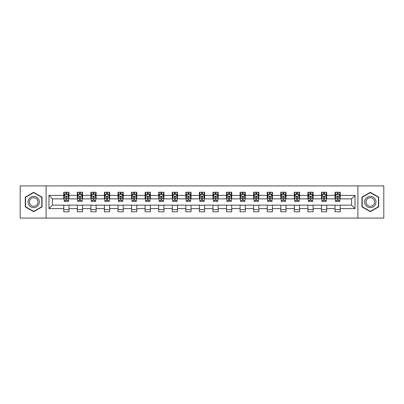 <?xml version="1.0" encoding="UTF-8"?>
<svg xmlns="http://www.w3.org/2000/svg" width="404" height="404" viewBox="0 0 404 404"><rect width="100%" height="100%" fill="white"/><g stroke="black" fill="none" stroke-linecap="round" stroke-linejoin="round"><path stroke-width="0.61" d="M357.888 218.084L383.8 218.084L383.8 185.916L357.888 185.916L357.888 218.084L46.112 218.084L46.112 185.916L20.2 185.916L20.2 218.084L46.112 218.084M357.888 185.916L46.112 185.916M340.239 195.395L340.239 192.218L335.022 192.218L335.022 195.395L326.679 195.395L326.679 192.218L321.463 192.218L321.463 195.395L313.115 195.395L313.115 192.218L307.899 192.218L307.899 195.395L299.551 195.395L299.551 192.218L294.334 192.218L294.334 195.395L285.987 195.395L285.987 192.218L280.77 192.218L280.77 195.395L272.422 195.395L272.422 192.218L267.206 192.218L267.206 195.395L258.863 195.395L258.863 192.218L253.646 192.218L253.646 195.395L245.299 195.395L245.299 192.218L240.082 192.218L240.082 195.395L231.734 195.395L231.734 192.218L226.518 192.218L226.518 195.395L218.17 195.395L218.17 192.218L212.953 192.218L212.953 195.395L204.606 195.395L204.606 192.218L199.394 192.218L199.394 195.395L191.047 195.395L191.047 192.218L185.83 192.218L185.83 195.395L177.482 195.395L177.482 192.218L172.266 192.218L172.266 195.395L163.918 195.395L163.918 192.218L158.701 192.218L158.701 195.395L150.354 195.395L150.354 192.218L145.137 192.218L145.137 195.395L136.794 195.395L136.794 192.218L131.578 192.218L131.578 195.395L123.23 195.395L123.23 192.218L118.013 192.218L118.013 195.395L109.666 195.395L109.666 192.218L104.449 192.218L104.449 195.395L96.102 195.395L96.102 192.218L90.885 192.218L90.885 195.395L82.537 195.395L82.537 192.218L77.321 192.218L77.321 195.395L68.978 195.395L68.978 192.218L63.761 192.218L63.761 195.395L48.98 195.395L48.98 208.605L52.454 205.131L63.761 205.131L63.761 211.782L68.978 211.782L68.978 205.131L77.321 205.131L77.321 211.782L82.537 211.782L82.537 205.131L90.885 205.131L90.885 211.782L96.102 211.782L96.102 205.131L104.449 205.131L104.449 211.782L109.666 211.782L109.666 205.131L118.013 205.131L118.013 211.782L123.23 211.782L123.23 205.131L131.578 205.131L131.578 211.782L136.794 211.782L136.794 205.131L145.137 205.131L145.137 211.782L150.354 211.782L150.354 205.131L158.701 205.131L158.701 211.782L163.918 211.782L163.918 205.131L172.266 205.131L172.266 211.782L177.482 211.782L177.482 205.131L185.83 205.131L185.83 211.782L191.047 211.782L191.047 205.131L199.394 205.131L199.394 211.782L204.606 211.782L204.606 205.131L212.953 205.131L212.953 211.782L218.17 211.782L218.17 205.131L226.518 205.131L226.518 211.782L231.734 211.782L231.734 205.131L240.082 205.131L240.082 211.782L245.299 211.782L245.299 205.131L253.646 205.131L253.646 211.782L258.863 211.782L258.863 205.131L267.206 205.131L267.206 211.782L272.422 211.782L272.422 205.131L280.77 205.131L280.77 211.782L285.987 211.782L285.987 205.131L294.334 205.131L294.334 211.782L299.551 211.782L299.551 205.131L307.899 205.131L307.899 211.782L313.115 211.782L313.115 205.131L321.463 205.131L321.463 211.782L326.679 211.782L326.679 205.131L335.022 205.131L335.022 211.782L340.239 211.782L340.239 205.131L351.546 205.131L351.546 198.869L340.239 198.869L340.239 195.395L355.02 195.395L355.02 208.605L340.239 208.605M335.022 208.605L326.679 208.605M321.463 208.605L313.115 208.605M307.899 208.605L299.551 208.605M294.334 208.605L285.987 208.605M280.77 208.605L272.422 208.605M267.206 208.605L258.863 208.605M253.646 208.605L245.299 208.605M240.082 208.605L231.734 208.605M226.518 208.605L218.17 208.605M212.953 208.605L204.606 208.605M199.394 208.605L191.047 208.605M185.83 208.605L177.482 208.605M172.266 208.605L163.918 208.605M158.701 208.605L150.354 208.605M145.137 208.605L136.794 208.605M131.578 208.605L123.23 208.605M118.013 208.605L109.666 208.605M104.449 208.605L96.102 208.605M90.885 208.605L82.537 208.605M77.321 208.605L68.978 208.605M63.761 208.605L48.98 208.605M335.022 195.395L335.022 198.869L326.679 198.869L326.679 195.395M321.463 195.395L321.463 198.869L313.115 198.869L313.115 195.395M307.899 195.395L307.899 198.869L299.551 198.869L299.551 195.395M294.334 195.395L294.334 198.869L285.987 198.869L285.987 195.395M280.77 195.395L280.77 198.869L272.422 198.869L272.422 195.395M267.206 195.395L267.206 198.869L258.863 198.869L258.863 195.395M253.646 195.395L253.646 198.869L245.299 198.869L245.299 195.395M240.082 195.395L240.082 198.869L231.734 198.869L231.734 195.395M226.518 195.395L226.518 198.869L218.17 198.869L218.17 195.395M212.953 195.395L212.953 198.869L204.606 198.869L204.606 195.395M199.394 195.395L199.394 198.869L191.047 198.869L191.047 195.395M185.83 195.395L185.83 198.869L177.482 198.869L177.482 195.395M172.266 195.395L172.266 198.869L163.918 198.869L163.918 195.395M158.701 195.395L158.701 198.869L150.354 198.869L150.354 195.395M145.137 195.395L145.137 198.869L136.794 198.869L136.794 195.395M131.578 195.395L131.578 198.869L123.23 198.869L123.23 195.395M118.013 195.395L118.013 198.869L109.666 198.869L109.666 195.395M104.449 195.395L104.449 198.869L96.102 198.869L96.102 195.395M90.885 195.395L90.885 198.869L82.537 198.869L82.537 195.395M77.321 195.395L77.321 198.869L68.978 198.869L68.978 195.395M63.761 195.395L63.761 198.869L52.454 198.869L48.98 195.395M52.454 198.869L52.454 205.131M355.02 208.605L351.546 205.131M351.546 198.869L355.02 195.395M63.761 194.395L64.196 194.395M65.847 194.395L66.887 194.395M68.539 194.395L68.978 194.395M63.761 198.783L64.196 198.783M65.847 198.783L66.887 198.783M68.539 198.783L68.978 198.783M63.761 205.217L68.978 205.217M63.761 209.605L68.978 209.605M77.321 205.217L82.537 205.217M77.321 209.605L82.537 209.605M77.321 194.395L77.755 194.395M79.411 194.395L80.452 194.395M82.103 194.395L82.537 194.395M77.321 198.783L77.755 198.783M79.411 198.783L80.452 198.783M82.103 198.783L82.537 198.783M90.885 205.217L96.102 205.217M90.885 209.605L96.102 209.605M90.885 194.395L91.319 194.395M92.971 194.395L94.016 194.395M95.667 194.395L96.102 194.395M90.885 198.783L91.319 198.783M92.971 198.783L94.016 198.783M95.667 198.783L96.102 198.783M104.449 205.217L109.666 205.217M104.449 209.605L109.666 209.605M104.449 194.395L104.883 194.395M106.535 194.395L107.58 194.395M109.232 194.395L109.666 194.395M104.449 198.783L104.883 198.783M106.535 198.783L107.58 198.783M109.232 198.783L109.666 198.783M118.013 205.217L123.23 205.217M118.013 209.605L123.23 209.605M118.013 194.395L118.448 194.395M120.099 194.395L121.144 194.395M122.796 194.395L123.23 194.395M118.013 198.783L118.448 198.783M120.099 198.783L121.144 198.783M122.796 198.783L123.23 198.783M131.578 205.217L136.794 205.217M131.578 209.605L136.794 209.605M131.578 194.395L132.012 194.395M133.663 194.395L134.704 194.395M136.355 194.395L136.794 194.395M131.578 198.783L132.012 198.783M133.663 198.783L134.704 198.783M136.355 198.783L136.794 198.783M145.137 205.217L150.354 205.217M145.137 209.605L150.354 209.605M145.137 194.395L145.571 194.395M147.228 194.395L148.268 194.395M149.919 194.395L150.354 194.395M145.137 198.783L145.571 198.783M147.228 198.783L148.268 198.783M149.919 198.783L150.354 198.783M158.701 205.217L163.918 205.217M158.701 209.605L163.918 209.605M158.701 194.395L159.136 194.395M160.787 194.395L161.832 194.395M163.484 194.395L163.918 194.395M158.701 198.783L159.136 198.783M160.787 198.783L161.832 198.783M163.484 198.783L163.918 198.783M172.266 205.217L177.482 205.217M172.266 209.605L177.482 209.605M172.266 194.395L172.7 194.395M174.351 194.395L175.397 194.395M177.048 194.395L177.482 194.395M172.266 198.783L172.7 198.783M174.351 198.783L175.397 198.783M177.048 198.783L177.482 198.783M185.83 205.217L191.047 205.217M185.83 209.605L191.047 209.605M185.83 194.395L186.264 194.395M187.916 194.395L188.961 194.395M190.612 194.395L191.047 194.395M185.83 198.783L186.264 198.783M187.916 198.783L188.961 198.783M190.612 198.783L191.047 198.783M199.394 205.217L204.606 205.217M199.394 209.605L204.606 209.605M199.394 194.395L199.828 194.395M201.48 194.395L202.52 194.395M204.172 194.395L204.606 194.395M199.394 198.783L199.828 198.783M201.48 198.783L202.52 198.783M204.172 198.783L204.606 198.783M212.953 205.217L218.17 205.217M212.953 209.605L218.17 209.605M212.953 194.395L213.388 194.395M215.039 194.395L216.084 194.395M217.736 194.395L218.17 194.395M212.953 198.783L213.388 198.783M215.039 198.783L216.084 198.783M217.736 198.783L218.17 198.783M226.518 205.217L231.734 205.217M226.518 209.605L231.734 209.605M226.518 194.395L226.952 194.395M228.603 194.395L229.649 194.395M231.3 194.395L231.734 194.395M226.518 198.783L226.952 198.783M228.603 198.783L229.649 198.783M231.3 198.783L231.734 198.783M240.082 205.217L245.299 205.217M240.082 209.605L245.299 209.605M240.082 194.395L240.516 194.395M242.168 194.395L243.213 194.395M244.864 194.395L245.299 194.395M240.082 198.783L240.516 198.783M242.168 198.783L243.213 198.783M244.864 198.783L245.299 198.783M253.646 205.217L258.863 205.217M253.646 209.605L258.863 209.605M253.646 194.395L254.081 194.395M255.732 194.395L256.772 194.395M258.429 194.395L258.863 194.395M253.646 198.783L254.081 198.783M255.732 198.783L256.772 198.783M258.429 198.783L258.863 198.783M267.206 205.217L272.422 205.217M267.206 209.605L272.422 209.605M267.206 194.395L267.645 194.395M269.296 194.395L270.337 194.395M271.988 194.395L272.422 194.395M267.206 198.783L267.645 198.783M269.296 198.783L270.337 198.783M271.988 198.783L272.422 198.783M280.77 205.217L285.987 205.217M280.77 209.605L285.987 209.605M280.77 194.395L281.204 194.395M282.856 194.395L283.901 194.395M285.552 194.395L285.987 194.395M280.77 198.783L281.204 198.783M282.856 198.783L283.901 198.783M285.552 198.783L285.987 198.783M294.334 205.217L299.551 205.217M294.334 209.605L299.551 209.605M294.334 194.395L294.769 194.395M296.42 194.395L297.465 194.395M299.117 194.395L299.551 194.395M294.334 198.783L294.769 198.783M296.42 198.783L297.465 198.783M299.117 198.783L299.551 198.783M307.899 205.217L313.115 205.217M307.899 209.605L313.115 209.605M307.899 194.395L308.333 194.395M309.984 194.395L311.029 194.395M312.681 194.395L313.115 194.395M307.899 198.783L308.333 198.783M309.984 198.783L311.029 198.783M312.681 198.783L313.115 198.783M321.463 205.217L326.679 205.217M321.463 209.605L326.679 209.605M321.463 194.395L321.897 194.395M323.548 194.395L324.589 194.395M326.245 194.395L326.679 194.395M321.463 198.783L321.897 198.783M323.548 198.783L324.589 198.783M326.245 198.783L326.679 198.783M335.022 205.217L340.239 205.217M335.022 209.605L340.239 209.605M335.022 194.395L335.461 194.395M337.113 194.395L338.153 194.395M339.804 194.395L340.239 194.395M335.022 198.783L335.461 198.783M337.113 198.783L338.153 198.783M339.804 198.783L340.239 198.783M33.678 211.686L42.066 206.843L42.066 197.157L33.678 192.314L25.285 197.157L25.285 206.843L33.678 211.686M378.715 197.157L370.322 192.314L361.934 197.157L361.934 206.843L370.322 211.686L378.715 206.843L378.715 197.157M66.887 193.349L65.847 193.349M68.539 200.389L66.887 200.389L66.887 201.48L68.539 201.48L68.539 196.172L67.67 194.435L65.064 194.435L64.196 196.172L64.196 201.48L65.847 201.48L65.847 200.389L64.196 200.389M64.196 196.172L64.196 192.218M68.539 196.172L68.539 192.218M65.847 194.435L65.847 192.218M66.887 192.218L66.887 194.435M66.887 200.389L66.887 196.829C66.544 196.157 66.195 196.157 65.847 196.829L65.847 200.389M38.572 204.828A5.651 5.651 0 0 0 36.501 197.107A5.651 5.651 0 0 0 28.78 199.172A5.651 5.651 0 0 0 30.85 206.893A5.651 5.651 0 0 0 38.572 204.828M37.38 204.141A4.277 4.277 0 0 0 35.815 198.293A4.277 4.277 0 0 0 29.972 199.859A4.277 4.277 0 0 0 31.537 205.707A4.277 4.277 0 0 0 37.38 204.141M25.548 206.691L25.548 197.309L33.678 192.612L41.804 197.309L41.804 206.691L33.678 211.388L25.548 206.691M370.322 196.349A5.651 5.651 0 0 0 364.671 202A5.651 5.651 0 0 0 370.322 207.651A5.651 5.651 0 0 0 375.978 202A5.651 5.651 0 0 0 370.322 196.349M370.322 197.723A4.277 4.277 0 0 0 366.044 202A4.277 4.277 0 0 0 370.322 206.277A4.277 4.277 0 0 0 374.604 202A4.277 4.277 0 0 0 370.322 197.723M378.452 206.691L370.322 211.388L362.196 206.691L362.196 197.309L370.322 192.612L378.452 197.309L378.452 206.691M80.452 193.349L79.411 193.349M82.103 200.389L80.452 200.389L80.452 201.48L82.103 201.48L82.103 196.172L81.234 194.435L78.628 194.435L77.755 196.172L77.755 201.48L79.411 201.48L79.411 200.389L77.755 200.389M77.755 196.172L77.755 192.218M82.103 196.172L82.103 192.218M79.411 194.435L79.411 192.218M80.452 192.218L80.452 194.435M80.452 200.389L80.452 196.829C80.103 196.157 79.755 196.157 79.411 196.829L79.411 200.389M94.016 193.349L92.971 193.349M95.667 200.389L94.016 200.389L94.016 201.48L95.667 201.48L95.667 196.172L94.799 194.435L92.188 194.435L91.319 196.172L91.319 201.48L92.971 201.48L92.971 200.389L91.319 200.389M91.319 196.172L91.319 192.218M95.667 196.172L95.667 192.218M92.971 194.435L92.971 192.218M94.016 192.218L94.016 194.435M94.016 200.389L94.016 196.829C93.667 196.157 93.319 196.157 92.971 196.829L92.971 200.389M107.58 193.349L106.535 193.349M109.232 200.389L107.58 200.389L107.58 201.48L109.232 201.48L109.232 196.172L108.363 194.435L105.752 194.435L104.883 196.172L104.883 201.48L106.535 201.48L106.535 200.389L104.883 200.389M104.883 196.172L104.883 192.218M109.232 196.172L109.232 192.218M106.535 194.435L106.535 192.218M107.58 192.218L107.58 194.435M107.58 200.389L107.58 196.829C107.232 196.157 106.883 196.157 106.535 196.829L106.535 200.389M121.144 193.349L120.099 193.349M122.796 200.389L121.144 200.389L121.144 201.48L122.796 201.48L122.796 196.172L121.922 194.435L119.316 194.435L118.448 196.172L118.448 201.48L120.099 201.48L120.099 200.389L118.448 200.389M118.448 196.172L118.448 192.218M122.796 196.172L122.796 192.218M120.099 194.435L120.099 192.218M121.144 192.218L121.144 194.435M121.144 200.389L121.144 196.829C120.796 196.157 120.448 196.157 120.099 196.829L120.099 200.389M134.704 193.349L133.663 193.349M136.355 200.389L134.704 200.389L134.704 201.48L136.355 201.48L136.355 196.172L135.486 194.435L132.881 194.435L132.012 196.172L132.012 201.48L133.663 201.48L133.663 200.389L132.012 200.389M132.012 196.172L132.012 192.218M136.355 196.172L136.355 192.218M133.663 194.435L133.663 192.218M134.704 192.218L134.704 194.435M134.704 200.389L134.704 196.829C134.36 196.157 134.012 196.157 133.663 196.829L133.663 200.389M148.268 193.349L147.228 193.349M149.919 200.389L148.268 200.389L148.268 201.48L149.919 201.48L149.919 196.172L149.051 194.435L146.445 194.435L145.571 196.172L145.571 201.48L147.228 201.48L147.228 200.389L145.571 200.389M145.571 196.172L145.571 192.218M149.919 196.172L149.919 192.218M147.228 194.435L147.228 192.218M148.268 192.218L148.268 194.435M148.268 200.389L148.268 196.829C147.92 196.157 147.571 196.157 147.228 196.829L147.228 200.389M161.832 193.349L160.787 193.349M163.484 200.389L161.832 200.389L161.832 201.48L163.484 201.48L163.484 196.172L162.615 194.435L160.004 194.435L159.136 196.172L159.136 201.48L160.787 201.48L160.787 200.389L159.136 200.389M159.136 196.172L159.136 192.218M163.484 196.172L163.484 192.218M160.787 194.435L160.787 192.218M161.832 192.218L161.832 194.435M161.832 200.389L161.832 196.829C161.484 196.157 161.135 196.157 160.787 196.829L160.787 200.389M175.397 193.349L174.351 193.349M177.048 200.389L175.397 200.389L175.397 201.48L177.048 201.48L177.048 196.172L176.179 194.435L173.569 194.435L172.7 196.172L172.7 201.48L174.351 201.48L174.351 200.389L172.7 200.389M172.7 196.172L172.7 192.218M177.048 196.172L177.048 192.218M174.351 194.435L174.351 192.218M175.397 192.218L175.397 194.435M175.397 200.389L175.397 196.829C175.048 196.157 174.7 196.157 174.351 196.829L174.351 200.389M188.961 193.349L187.916 193.349M190.612 200.389L188.961 200.389L188.961 201.48L190.612 201.48L190.612 196.172L189.739 194.435L187.133 194.435L186.264 196.172L186.264 201.48L187.916 201.48L187.916 200.389L186.264 200.389M186.264 196.172L186.264 192.218M190.612 196.172L190.612 192.218M187.916 194.435L187.916 192.218M188.961 192.218L188.961 194.435M188.961 200.389L188.961 196.829C188.612 196.157 188.264 196.157 187.916 196.829L187.916 200.389M202.52 193.349L201.48 193.349M204.172 200.389L202.52 200.389L202.52 201.48L204.172 201.48L204.172 196.172L203.303 194.435L200.697 194.435L199.828 196.172L199.828 201.48L201.48 201.48L201.48 200.389L199.828 200.389M199.828 196.172L199.828 192.218M204.172 196.172L204.172 192.218M201.48 194.435L201.48 192.218M202.52 192.218L202.52 194.435M202.52 200.389L202.52 196.829C202.177 196.157 201.828 196.157 201.48 196.829L201.48 200.389M216.084 193.349L215.039 193.349M217.736 200.389L216.084 200.389L216.084 201.48L217.736 201.48L217.736 196.172L216.867 194.435L214.261 194.435L213.388 196.172L213.388 201.48L215.039 201.48L215.039 200.389L213.388 200.389M213.388 196.172L213.388 192.218M217.736 196.172L217.736 192.218M215.039 194.435L215.039 192.218M216.084 192.218L216.084 194.435M216.084 200.389L216.084 196.829C215.736 196.157 215.388 196.157 215.039 196.829L215.039 200.389M229.649 193.349L228.603 193.349M231.3 200.389L229.649 200.389L229.649 201.48L231.3 201.48L231.3 196.172L230.431 194.435L227.821 194.435L226.952 196.172L226.952 201.48L228.603 201.48L228.603 200.389L226.952 200.389M226.952 196.172L226.952 192.218M231.3 196.172L231.3 192.218M228.603 194.435L228.603 192.218M229.649 192.218L229.649 194.435M229.649 200.389L229.649 196.829C229.3 196.157 228.952 196.157 228.603 196.829L228.603 200.389M243.213 193.349L242.168 193.349M244.864 200.389L243.213 200.389L243.213 201.48L244.864 201.48L244.864 196.172L243.996 194.435L241.385 194.435L240.516 196.172L240.516 201.48L242.168 201.48L242.168 200.389L240.516 200.389M240.516 196.172L240.516 192.218M244.864 196.172L244.864 192.218M242.168 194.435L242.168 192.218M243.213 192.218L243.213 194.435M243.213 200.389L243.213 196.829C242.865 196.157 242.516 196.157 242.168 196.829L242.168 200.389M256.772 193.349L255.732 193.349M258.429 200.389L256.772 200.389L256.772 201.48L258.429 201.48L258.429 196.172L257.555 194.435L254.949 194.435L254.081 196.172L254.081 201.48L255.732 201.48L255.732 200.389L254.081 200.389M254.081 196.172L254.081 192.218M258.429 196.172L258.429 192.218M255.732 194.435L255.732 192.218M256.772 192.218L256.772 194.435M256.772 200.389L256.772 196.829C256.429 196.157 256.08 196.157 255.732 196.829L255.732 200.389M270.337 193.349L269.296 193.349M271.988 200.389L270.337 200.389L270.337 201.48L271.988 201.48L271.988 196.172L271.119 194.435L268.514 194.435L267.645 196.172L267.645 201.48L269.296 201.48L269.296 200.389L267.645 200.389M267.645 196.172L267.645 192.218M271.988 196.172L271.988 192.218M269.296 194.435L269.296 192.218M270.337 192.218L270.337 194.435M270.337 200.389L270.337 196.829C269.993 196.157 269.645 196.157 269.296 196.829L269.296 200.389M283.901 193.349L282.856 193.349M285.552 200.389L283.901 200.389L283.901 201.48L285.552 201.48L285.552 196.172L284.684 194.435L282.078 194.435L281.204 196.172L281.204 201.48L282.856 201.48L282.856 200.389L281.204 200.389M281.204 196.172L281.204 192.218M285.552 196.172L285.552 192.218M282.856 194.435L282.856 192.218M283.901 192.218L283.901 194.435M283.901 200.389L283.901 196.829C283.552 196.157 283.204 196.157 282.856 196.829L282.856 200.389M297.465 193.349L296.42 193.349M299.117 200.389L297.465 200.389L297.465 201.48L299.117 201.48L299.117 196.172L298.248 194.435L295.637 194.435L294.769 196.172L294.769 201.48L296.42 201.48L296.42 200.389L294.769 200.389M294.769 196.172L294.769 192.218M299.117 196.172L299.117 192.218M296.42 194.435L296.42 192.218M297.465 192.218L297.465 194.435M297.465 200.389L297.465 196.829C297.117 196.157 296.768 196.157 296.42 196.829L296.42 200.389M311.029 193.349L309.984 193.349M312.681 200.389L311.029 200.389L311.029 201.48L312.681 201.48L312.681 196.172L311.812 194.435L309.201 194.435L308.333 196.172L308.333 201.48L309.984 201.48L309.984 200.389L308.333 200.389M308.333 196.172L308.333 192.218M312.681 196.172L312.681 192.218M309.984 194.435L309.984 192.218M311.029 192.218L311.029 194.435M311.029 200.389L311.029 196.829C310.681 196.157 310.333 196.157 309.984 196.829L309.984 200.389M324.589 193.349L323.548 193.349M326.245 200.389L324.589 200.389L324.589 201.48L326.245 201.48L326.245 196.172L325.371 194.435L322.766 194.435L321.897 196.172L321.897 201.48L323.548 201.48L323.548 200.389L321.897 200.389M321.897 196.172L321.897 192.218M326.245 196.172L326.245 192.218M323.548 194.435L323.548 192.218M324.589 192.218L324.589 194.435M324.589 200.389L324.589 196.829C324.245 196.157 323.897 196.157 323.548 196.829L323.548 200.389M338.153 193.349L337.113 193.349M339.804 200.389L338.153 200.389L338.153 201.48L339.804 201.48L339.804 196.172L338.936 194.435L336.33 194.435L335.461 196.172L335.461 201.48L337.113 201.48L337.113 200.389L335.461 200.389M335.461 196.172L335.461 192.218M339.804 196.172L339.804 192.218M337.113 194.435L337.113 192.218M338.153 192.218L338.153 194.435M338.153 200.389L338.153 196.829C337.805 196.157 337.461 196.157 337.113 196.829L337.113 200.389M68.518 196.132L64.216 196.132M64.196 194.541L65.009 194.541M67.726 194.541L68.539 194.541M65.847 198.056L64.196 198.056M68.539 198.056L66.887 198.056M66.887 193.905L65.847 193.905M82.083 196.132L77.78 196.132M77.755 194.541L78.573 194.541M81.285 194.541L82.103 194.541M79.411 198.056L77.755 198.056M82.103 198.056L80.452 198.056M80.452 193.905L79.411 193.905M95.647 196.132L91.344 196.132M91.319 194.541L92.137 194.541M94.849 194.541L95.667 194.541M92.971 198.056L91.319 198.056M95.667 198.056L94.016 198.056M94.016 193.905L92.971 193.905M109.211 196.132L104.904 196.132M104.883 194.541L105.702 194.541M108.413 194.541L109.232 194.541M106.535 198.056L104.883 198.056M109.232 198.056L107.58 198.056M107.58 193.905L106.535 193.905M122.771 196.132L118.468 196.132M118.448 194.541L119.266 194.541M121.978 194.541L122.796 194.541M120.099 198.056L118.448 198.056M122.796 198.056L121.144 198.056M121.144 193.905L120.099 193.905M136.335 196.132L132.032 196.132M132.012 194.541L132.825 194.541M135.542 194.541L136.355 194.541M133.663 198.056L132.012 198.056M136.355 198.056L134.704 198.056M134.704 193.905L133.663 193.905M149.899 196.132L145.597 196.132M145.571 194.541L146.389 194.541M149.101 194.541L149.919 194.541M147.228 198.056L145.571 198.056M149.919 198.056L148.268 198.056M148.268 193.905L147.228 193.905M163.463 196.132L159.156 196.132M159.136 194.541L159.954 194.541M162.666 194.541L163.484 194.541M160.787 198.056L159.136 198.056M163.484 198.056L161.832 198.056M161.832 193.905L160.787 193.905M177.028 196.132L172.72 196.132M172.7 194.541L173.518 194.541M176.23 194.541L177.048 194.541M174.351 198.056L172.7 198.056M177.048 198.056L175.397 198.056M175.397 193.905L174.351 193.905M190.587 196.132L186.284 196.132M186.264 194.541L187.082 194.541M189.794 194.541L190.612 194.541M187.916 198.056L186.264 198.056M190.612 198.056L188.961 198.056M188.961 193.905L187.916 193.905M204.151 196.132L199.849 196.132M199.828 194.541L200.642 194.541M203.358 194.541L204.172 194.541M201.48 198.056L199.828 198.056M204.172 198.056L202.52 198.056M202.52 193.905L201.48 193.905M217.716 196.132L213.413 196.132M213.388 194.541L214.206 194.541M216.918 194.541L217.736 194.541M215.039 198.056L213.388 198.056M217.736 198.056L216.084 198.056M216.084 193.905L215.039 193.905M231.28 196.132L226.972 196.132M226.952 194.541L227.77 194.541M230.482 194.541L231.3 194.541M228.603 198.056L226.952 198.056M231.3 198.056L229.649 198.056M229.649 193.905L228.603 193.905M244.844 196.132L240.537 196.132M240.516 194.541L241.334 194.541M244.046 194.541L244.864 194.541M242.168 198.056L240.516 198.056M244.864 198.056L243.213 198.056M243.213 193.905L242.168 193.905M258.403 196.132L254.101 196.132M254.081 194.541L254.899 194.541M257.611 194.541L258.429 194.541M255.732 198.056L254.081 198.056M258.429 198.056L256.772 198.056M256.772 193.905L255.732 193.905M271.968 196.132L267.665 196.132M267.645 194.541L268.458 194.541M271.175 194.541L271.988 194.541M269.296 198.056L267.645 198.056M271.988 198.056L270.337 198.056M270.337 193.905L269.296 193.905M285.532 196.132L281.229 196.132M281.204 194.541L282.022 194.541M284.734 194.541L285.552 194.541M282.856 198.056L281.204 198.056M285.552 198.056L283.901 198.056M283.901 193.905L282.856 193.905M299.096 196.132L294.789 196.132M294.769 194.541L295.587 194.541M298.298 194.541L299.117 194.541M296.42 198.056L294.769 198.056M299.117 198.056L297.465 198.056M297.465 193.905L296.42 193.905M312.656 196.132L308.353 196.132M308.333 194.541L309.151 194.541M311.863 194.541L312.681 194.541M309.984 198.056L308.333 198.056M312.681 198.056L311.029 198.056M311.029 193.905L309.984 193.905M326.22 196.132L321.917 196.132M321.897 194.541L322.715 194.541M325.427 194.541L326.245 194.541M323.548 198.056L321.897 198.056M326.245 198.056L324.589 198.056M324.589 193.905L323.548 193.905M339.784 196.132L335.482 196.132M335.461 194.541L336.274 194.541M338.991 194.541L339.804 194.541M337.113 198.056L335.461 198.056M339.804 198.056L338.153 198.056M338.153 193.905L337.113 193.905"/></g></svg>
